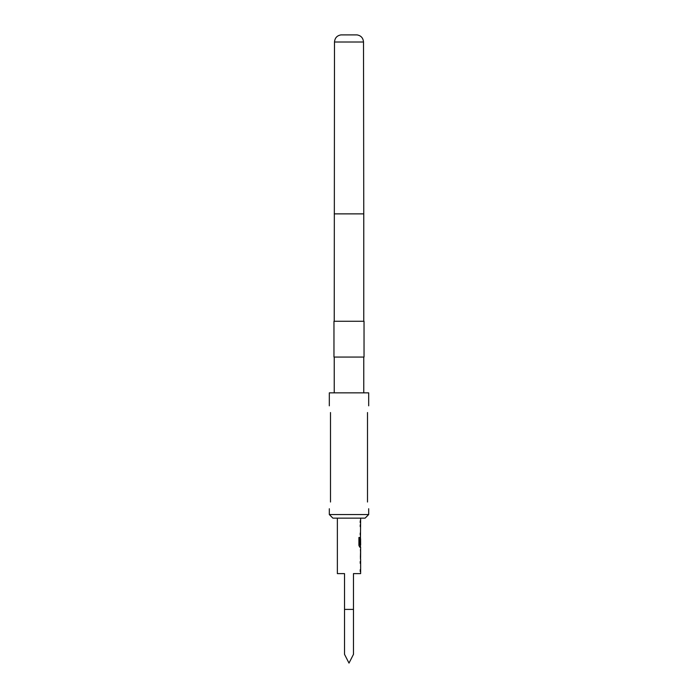 <?xml version="1.0" encoding="UTF-8"?>
<svg xmlns="http://www.w3.org/2000/svg" width="698" height="698" viewBox="0 0 698 698"><rect width="100%" height="100%" fill="white"/><g stroke="black" fill="none" stroke-linecap="round" stroke-linejoin="round"><path stroke-width="1.05" d="M360.63 559.342L360.63 573.616L353.476 573.616L353.476 609.406L344.524 609.406L344.524 654.34L349 663.1L353.476 654.34L353.476 609.406M360.229 569.673L360.229 571.557M360.456 549.405L360.456 551.132M360.456 557.458L360.456 559.194M360.63 518.134L360.456 538.716M360.456 545.042L360.456 547.127L359.714 547.127L360.63 547.127L360.561 559.342M360.587 538.716L360.63 545.042L359.81 545.042L359.767 537.477L358.912 537.477L358.912 545.374L359.714 547.127M360.229 533.028L360.229 534.912M360.229 520.813L360.229 522.697M337.37 518.134L337.37 573.616L344.524 573.616L344.524 609.406M360.229 561.471L360.229 563.347M360.386 537.041L360.229 544.178M360.229 524.826L360.229 526.702M360.63 551.132L360.587 557.458L360.63 551.132M365.106 518.134L332.894 518.134L329.316 514.548L368.684 514.548L365.106 518.134M364.033 321.263L333.967 321.263L333.967 357.053L364.033 357.053L364.033 321.263M334.49 42.011L363.51 42.011C363.135 37.954 360.988 35.589 357.053 34.9L340.947 34.9C337.012 35.589 334.866 37.954 334.49 42.011L334.237 321.263M367.506 502.019C368.797 510.683 368.797 510.683 367.506 502.019L367.506 412.535C368.797 403.88 368.797 403.88 367.506 412.535M368.684 405.826L368.684 392.852L329.316 392.852L329.316 405.826M330.494 412.535C329.203 403.88 329.203 403.88 330.494 412.535L330.494 502.019C329.203 510.683 329.203 510.683 330.494 502.019M359.601 544.911L359.601 537.477L358.912 537.477M360.395 557.336L360.569 551.263M363.51 42.011L363.763 213.876L334.237 213.876M363.763 357.053L363.763 392.852M363.763 213.876L363.763 321.263M368.684 508.737L368.684 514.548M329.316 508.737L329.316 514.548M334.237 357.053L334.237 392.852"/></g></svg>
